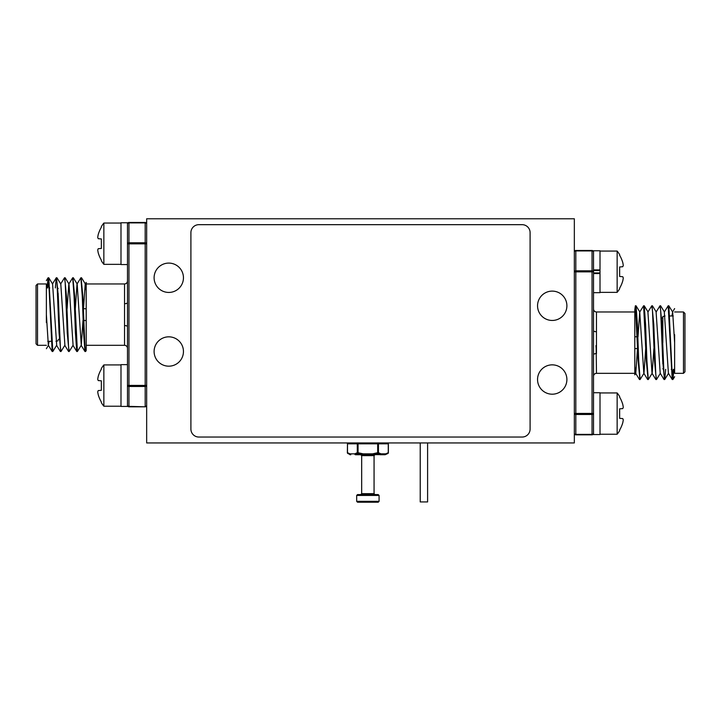<?xml version="1.0" encoding="UTF-8"?>
<svg xmlns="http://www.w3.org/2000/svg" width="721" height="721" viewBox="0 0 721 721"><rect width="100%" height="100%" fill="white"/><g stroke="black" fill="none" stroke-linecap="round" stroke-linejoin="round"><path stroke-width="1.08" d="M146.66 218.778L146.66 442.937L574.34 442.937L574.34 218.778L146.66 218.778M168.777 292.438A14.672 14.672 0 0 0 181.485 270.429A14.672 14.672 0 0 0 156.069 270.429A14.672 14.672 0 0 0 168.777 292.438M552.223 320.457A14.672 14.672 0 0 0 564.931 298.449A14.672 14.672 0 0 0 539.515 298.449A14.672 14.672 0 0 0 552.223 320.457M552.223 394.198A14.672 14.672 0 0 0 564.931 372.189A14.672 14.672 0 0 0 539.515 372.189A14.672 14.672 0 0 0 552.223 394.198M168.777 366.178A14.672 14.672 0 0 0 181.485 344.169A14.672 14.672 0 0 0 156.069 344.169A14.672 14.672 0 0 0 168.777 366.178M427.598 442.937L427.598 501.933L420.226 501.933L420.226 442.937M46.369 322.602L46.369 306.668M47.126 287.94L48.064 277.819L48.812 282.713L52.155 351.451L48.343 345.242L46.369 314.635L46.369 283.957L37.528 283.957L37.528 345.314L46.369 345.314M145.182 406.806A1.478 1.478 0 0 0 146.66 405.337A1.478 1.045 180 0 1 145.182 406.374L145.182 386.465L128.96 386.465L128.96 406.374L145.182 406.806A1.478 1.478 0 0 0 146.66 405.337A1.478 1.478 0 0 1 145.182 406.806L128.96 406.806A1.478 1.478 0 0 1 127.482 405.337L127.482 326.631A2.947 1.054 0 0 0 124.535 325.577L124.535 345.314L86.196 345.314L86.196 282.434L86.196 283.957L124.535 283.957C126.31 283.804 127.293 282.821 127.482 281.01L127.482 302.64L127.482 281.01M86.196 287.093L86.196 308.732L82.726 308.732M83.167 320.53L86.196 320.53L86.196 337.293M81.194 278.784L82.852 296.196L84.907 346.558L85.583 351.506L86.196 347.549L86.196 350.532M86.196 347.549L86.196 290.869L85.366 284.02L81.554 277.819M127.482 264.562L127.482 222.753L120.993 222.753L120.993 264.562L127.482 264.562L127.482 302.64L127.482 223.934A1.478 1.478 0 0 1 128.96 222.465L145.182 222.465L128.96 222.465L128.96 242.806L145.182 242.806L145.182 222.897L128.96 222.897A1.478 1.045 0 0 0 127.482 223.934A1.478 1.478 0 0 1 128.96 222.465A1.478 1.478 0 0 0 127.482 223.934M124.535 325.577L124.535 303.694A2.947 1.054 180 0 0 127.482 302.64L127.482 406.437L120.993 406.437L120.993 364.628L127.482 364.628M145.182 222.465A1.478 1.478 0 0 1 146.66 223.934A1.478 1.478 0 0 0 145.182 222.465L145.182 222.897A1.478 1.045 0 0 1 146.66 223.934A1.478 1.478 0 0 0 145.182 222.465M128.96 406.806A1.478 1.478 0 0 1 127.482 405.337A1.478 1.045 180 0 0 128.96 406.374L128.96 406.806A1.478 1.478 0 0 1 127.482 405.337M52.155 351.451L52.516 350.487M55.319 287.94L56.256 277.819L57.004 282.704L59.05 333.066L60.708 350.487M60.636 284.02L64.511 277.765L65.196 282.704L67.242 333.066L68.901 350.487M67.116 308.732L68.828 284.02L72.704 277.765L74.074 296.196L75.435 333.066L76.741 351.451L77.102 350.487M75.308 308.732L77.021 284.02L80.896 277.765L82.266 296.196L83.627 333.066L84.934 351.451L85.294 350.487M47.712 287.94L48.785 277.819L52.813 351.506L56.689 345.242L52.597 284.02L48.785 277.819M56.617 278.784L58.275 296.196L60.321 346.558L61.006 351.506L64.89 345.242L60.789 284.02L56.977 277.819M64.809 278.784L66.467 296.196L68.513 346.567L69.198 351.506L73.082 345.242L68.982 284.02L65.169 277.819M73.001 278.784L74.66 296.196L77.39 351.506L81.275 345.242L82.978 320.53M48.343 345.242L49.091 341.33M73.362 277.819L77.174 284.02L81.275 345.242M83.51 308.732L85.213 284.02L86.196 282.434M37.528 345.314L36.05 343.836L36.05 285.435L37.528 283.957M58.176 293.537L58.176 309.327L58.176 293.537M384.96 454.735A0.883 0.766 -90 0 0 385.726 453.851L380.994 453.851A0.883 0.766 -90 0 1 380.228 454.735L384.96 454.735A0.883 0.856 -90 0 0 385.393 454.618L387.943 453.473L385.393 454.618A0.883 0.757 -107.2 0 0 385.726 453.851L388.268 452.707L388.268 443.821L378.453 443.821L378.453 452.707L380.994 453.851A0.883 0.757 107.2 0 1 380.535 454.618L377.903 453.473L372.73 454.618L372.613 453.851L377.687 452.707L377.687 443.821L358.058 443.821L358.058 452.707L363.141 453.851L363.014 454.618L357.841 453.473L355.21 454.618A0.883 0.757 -107.2 0 1 354.759 453.851L357.292 452.707A0.883 0.739 60 0 0 357.841 453.473L358.058 452.707L357.292 452.707L357.292 443.821L347.486 443.821L347.486 452.707L350.018 453.851A0.883 0.757 107.2 0 0 350.361 454.618L347.81 453.473A0.883 0.739 120 0 1 347.486 452.707L347.486 452.707M360.797 454.735L363.141 454.735L360.797 454.735L361.681 455.627L361.681 493.669L374.064 493.669L374.064 455.627L361.681 455.627M347.486 443.821L347.36 443.821A0.883 0.883 0 0 1 348.252 442.937A0.883 0.766 90 0 0 347.486 443.821L347.36 452.707A0.883 0.883 0 0 0 347.81 453.473L350.361 454.618A0.883 0.856 90 0 0 350.785 454.735L350.235 454.735L350.785 454.735A0.883 0.766 90 0 1 350.018 453.851L354.759 453.851A0.883 0.766 90 0 0 355.525 454.735L380.535 454.618A0.883 0.622 -90 0 1 380.228 454.735M357.553 494.561L378.201 494.561L379.084 495.444L356.67 495.444L357.553 494.561M374.064 493.669L374.956 494.561L360.797 494.561L361.681 493.669M356.67 495.444L356.67 501.338L379.084 501.338L379.084 495.444M379.084 501.338L378.201 502.222L357.553 502.222L356.67 501.338M358.058 442.937A0.883 0.766 90 0 0 357.292 443.821L358.058 443.821L358.058 442.937M388.268 443.821A0.883 0.766 -90 0 0 387.501 442.937A0.883 0.883 0 0 1 388.385 443.821L388.385 452.707A0.883 0.883 0 0 1 387.943 453.473A0.883 0.739 -120 0 0 388.268 452.707M378.453 443.821A0.883 0.766 -90 0 0 377.687 442.937L377.687 443.821L378.453 443.821M372.613 454.735L372.613 453.851L363.141 453.851L363.141 454.735L355.21 454.618A0.883 0.622 90 0 0 355.525 454.735M377.903 453.473L377.687 452.707L378.453 452.707A0.883 0.739 120 0 1 377.903 453.473M120.993 364.925L103.86 364.925L103.86 406.22L120.993 406.22M97.741 391.836A32.247 12.293 174.6 0 1 98.236 390.584A32.247 12.293 174.6 0 0 97.741 391.836A32.247 29.678 167.1 0 0 98.236 394.757A32.616 32.49 90 0 0 101.364 402.039L101.364 402.706A32.697 32.697 0 0 0 103.86 406.22M98.236 380.562A32.247 12.293 5.4 0 1 97.741 379.3A32.247 12.293 5.4 0 0 98.236 380.562L101.364 380.832L101.364 390.304L98.236 390.584M103.86 364.925A32.697 32.697 0 0 0 101.364 368.44L101.364 369.107A32.616 32.49 90 0 0 98.236 376.38A32.247 29.678 12.9 0 0 97.741 379.3M190.903 232.64A7.967 7.967 0 0 1 198.861 224.673L522.139 224.673A7.967 7.967 0 0 1 530.097 232.64L530.097 429.076A7.967 7.967 0 0 1 522.139 437.043L198.861 437.043A7.967 7.967 0 0 1 190.903 429.076L190.903 232.64M674.631 334.688L674.631 350.622M673.874 369.35L672.936 379.471L672.188 374.578L668.845 305.839L672.657 312.049L674.631 342.655L674.631 373.334L683.472 373.334L683.472 311.977L674.631 311.977M575.818 250.484L575.818 270.826L592.04 270.826L592.04 250.917L575.818 250.917A1.478 1.045 0 0 0 574.34 251.953A1.478 1.478 0 0 1 575.818 250.484L592.04 250.484A1.478 1.478 0 0 1 593.518 251.953L593.518 330.66A2.947 1.054 180 0 0 596.465 331.714L596.465 311.977L634.804 311.977L634.804 365.944M639.806 378.507L638.148 361.086L635.417 305.785L634.804 309.742L634.804 374.749M639.446 379.471L635.634 373.262L634.804 366.421L634.804 348.558L638.274 348.558M637.833 336.752L634.804 336.752L634.804 326.937M634.804 309.742L635.345 305.839M593.518 392.729L593.518 434.538L600.007 434.538L600.007 392.729L593.518 392.729L593.518 354.651L593.518 433.357A1.478 1.478 0 0 1 592.04 434.826L575.818 434.826L592.04 434.826L592.04 414.485L575.818 414.485L575.818 434.393L592.04 434.393A1.478 1.045 180 0 0 593.518 433.357A1.478 1.478 0 0 1 592.04 434.826A1.478 1.478 0 0 0 593.518 433.357M596.465 331.714L596.465 353.596A2.947 1.054 -0 0 0 593.518 354.651L593.518 271.718M575.818 434.826A1.478 1.478 0 0 1 574.34 433.357A1.478 1.478 0 0 0 575.818 434.826L575.818 434.393A1.478 1.045 180 0 1 574.34 433.357A1.478 1.478 0 0 0 575.818 434.826M592.04 250.484A1.478 1.478 0 0 1 593.518 251.953A1.478 1.045 0 0 0 592.04 250.917L592.04 250.484A1.478 1.478 0 0 1 593.518 251.953M634.804 373.334L596.465 373.334L596.168 348.486M596.141 348.216L595.961 345.602M668.845 305.839L668.484 306.804M665.681 369.35L664.744 379.471L663.996 374.587L661.95 324.225L660.292 306.804M660.364 373.262L656.489 379.525L655.804 374.587L653.758 324.225L652.099 306.804M653.884 348.558L652.172 373.262L648.296 379.525L646.926 361.086L645.565 324.225L644.259 305.839L643.898 306.804M645.692 348.558L643.979 373.262L640.104 379.525L638.734 361.086L637.373 324.225L636.066 305.839L635.706 306.804M673.288 369.35L672.215 379.471L668.187 305.785L664.311 312.049L668.403 373.262L672.215 379.471M664.383 378.507L662.725 361.086L660.679 310.733L659.994 305.785L656.11 312.049L660.211 373.262L664.023 379.471M656.191 378.507L654.533 361.086L652.487 310.724L651.802 305.785L647.918 312.049L652.018 373.262L655.831 379.471M647.999 378.507L646.34 361.086L643.61 305.785L639.725 312.049L638.022 336.752M672.657 312.049L671.909 315.96M647.638 379.471L643.826 373.262L639.725 312.049M637.49 348.558L635.787 373.262L634.804 374.857M683.472 311.977L684.95 313.455L684.95 371.856L683.472 373.334M662.824 363.754L662.824 347.964L662.824 363.754M665.059 315.96L662.824 316.555L662.824 342.655M600.007 292.365L617.14 292.365L617.14 251.07L600.007 251.07M600.007 269.897L593.518 269.897L593.518 250.773L600.007 250.773L600.007 292.663L593.518 292.663M623.259 277.991A32.247 29.678 -167.1 0 1 622.764 280.902A32.247 29.678 -167.1 0 0 623.259 277.991A32.247 12.293 -174.6 0 0 622.764 276.729L619.636 276.458L619.636 266.977L622.764 266.707A32.247 12.293 -5.4 0 0 623.259 265.454A32.247 29.678 -12.9 0 0 622.764 262.534A32.616 32.49 -90 0 0 619.636 255.252L619.636 254.585A32.697 32.697 0 0 0 617.14 251.07M622.764 262.534A32.247 29.678 -12.9 0 1 623.259 265.454M617.14 292.365A32.697 32.697 0 0 0 619.636 288.851L619.636 288.184A32.616 32.49 -90 0 0 622.764 280.902M120.993 223.05L103.86 223.05L103.86 264.346L120.993 264.346M97.741 249.962A32.247 12.293 174.6 0 1 98.236 248.709A32.247 12.293 174.6 0 0 97.741 249.962A32.247 29.678 167.1 0 0 98.236 252.882A32.616 32.49 90 0 0 101.364 260.164L101.364 260.831A32.697 32.697 0 0 0 103.86 264.346M98.236 238.687A32.247 12.293 5.4 0 1 97.741 237.434A32.247 12.293 5.4 0 0 98.236 238.687L101.364 238.957L101.364 248.439L98.236 248.709M103.86 223.05A32.697 32.697 0 0 0 101.364 226.565L101.364 227.232A32.616 32.49 90 0 0 98.236 234.514A32.247 29.678 12.9 0 0 97.741 237.434M600.007 434.24L617.14 434.24L617.14 392.945L600.007 392.945M623.259 407.32A32.247 12.293 -5.4 0 1 622.764 408.582A32.247 12.293 -5.4 0 0 623.259 407.32A32.247 29.678 -12.9 0 0 622.764 404.409A32.616 32.49 -90 0 0 619.636 397.127L619.636 396.46A32.697 32.697 0 0 0 617.14 392.945M622.764 418.604A32.247 12.293 -174.6 0 1 623.259 419.856A32.247 12.293 -174.6 0 0 622.764 418.604L619.636 418.333L619.636 408.852L622.764 408.582M617.14 434.24A32.697 32.697 0 0 0 619.636 430.725L619.636 430.058A32.616 32.49 -90 0 0 622.764 422.776A32.247 29.678 -167.1 0 0 623.259 419.856M600.007 273.547L593.518 273.547L593.518 272.926L600.007 272.926M600.007 270.51L593.518 270.51M145.182 385.42L145.182 243.851L128.96 243.851L128.96 385.42L145.182 385.42L145.182 386.465A1.478 1.045 180 0 0 146.66 385.42L145.182 385.42M128.96 242.806A1.478 1.045 180 0 0 127.482 243.851L128.96 243.851L128.96 242.806M128.96 385.42L127.482 385.42A1.478 1.045 180 0 0 128.96 386.465L128.96 385.42M145.182 242.806L145.182 243.851L146.66 243.851A1.478 1.045 180 0 0 145.182 242.806M124.535 303.694L124.535 283.957M57.329 287.94L57.581 293.537M58.762 325.252L58.762 309.327M575.818 271.871L575.818 413.439L592.04 413.439L592.04 271.871L575.818 271.871L575.818 270.826A1.478 1.045 0 0 0 574.34 271.871L575.818 271.871M592.04 414.485A1.478 1.045 -0 0 0 593.518 413.439L592.04 413.439L592.04 414.485M592.04 271.871L593.518 271.871A1.478 1.045 0 0 0 592.04 270.826L592.04 271.871M575.818 414.485L575.818 413.439L574.34 413.439A1.478 1.045 0 0 0 575.818 414.485M663.671 369.35L663.419 363.754M662.238 332.039L662.238 347.964M124.535 345.314C126.31 345.467 127.293 346.45 127.482 348.261M52.227 351.506L52.813 351.506M60.411 351.506L61.006 351.506M68.612 351.506L69.198 351.506M76.805 351.506L77.39 351.506M84.997 351.506L85.592 351.506M48.127 277.765L48.722 277.765M56.319 277.765L56.914 277.765M64.511 277.765L65.097 277.765M72.704 277.765L73.299 277.765M80.896 277.765L81.491 277.765M86.196 350.568L85.655 351.451M48.496 345.242L46.369 348.703M48.064 277.819L46.369 280.568M56.256 277.819L52.444 284.02M60.348 351.451L56.535 345.242M68.549 351.451L64.728 345.242M76.741 351.451L72.92 345.242M84.934 351.451L81.112 345.242M49.722 287.94L49.127 287.94M58.176 340.736L55.941 341.33M51.813 341.33L47.748 341.33M57.581 287.94L58.176 288.535M59.888 338.969L58.176 339.555M66.783 320.53L67.368 320.53M74.975 320.53L75.561 320.53M66.341 308.732L66.936 308.732M74.533 308.732L75.128 308.732M349.784 454.618L350.235 454.735M374.064 455.627L374.956 454.735M596.465 373.334C594.69 373.487 593.707 374.469 593.518 376.281M596.465 311.977C594.672 311.805 593.689 310.823 593.518 309.03M668.773 305.785L668.187 305.785M660.589 305.785L659.994 305.785M652.388 305.785L651.802 305.785M644.195 305.785L643.61 305.785M636.003 305.785L635.408 305.785M672.873 379.525L672.278 379.525M664.681 379.525L664.086 379.525M656.489 379.525L655.903 379.525M648.296 379.525L647.701 379.525M640.104 379.525L639.509 379.525M672.504 312.049L674.631 308.579M672.936 379.471L674.631 376.723M664.744 379.471L668.556 373.262M660.652 305.839L664.465 312.049M652.451 305.839L656.272 312.049M644.259 305.839L648.08 312.049M636.066 305.839L639.888 312.049M671.278 369.35L671.873 369.35M669.187 315.96L673.252 315.96M663.419 369.35L662.824 368.755M661.112 318.322L662.824 317.736M654.217 336.752L653.632 336.752M646.025 336.752L645.439 336.752M654.659 348.558L654.064 348.558M646.467 348.558L645.872 348.558"/></g></svg>
